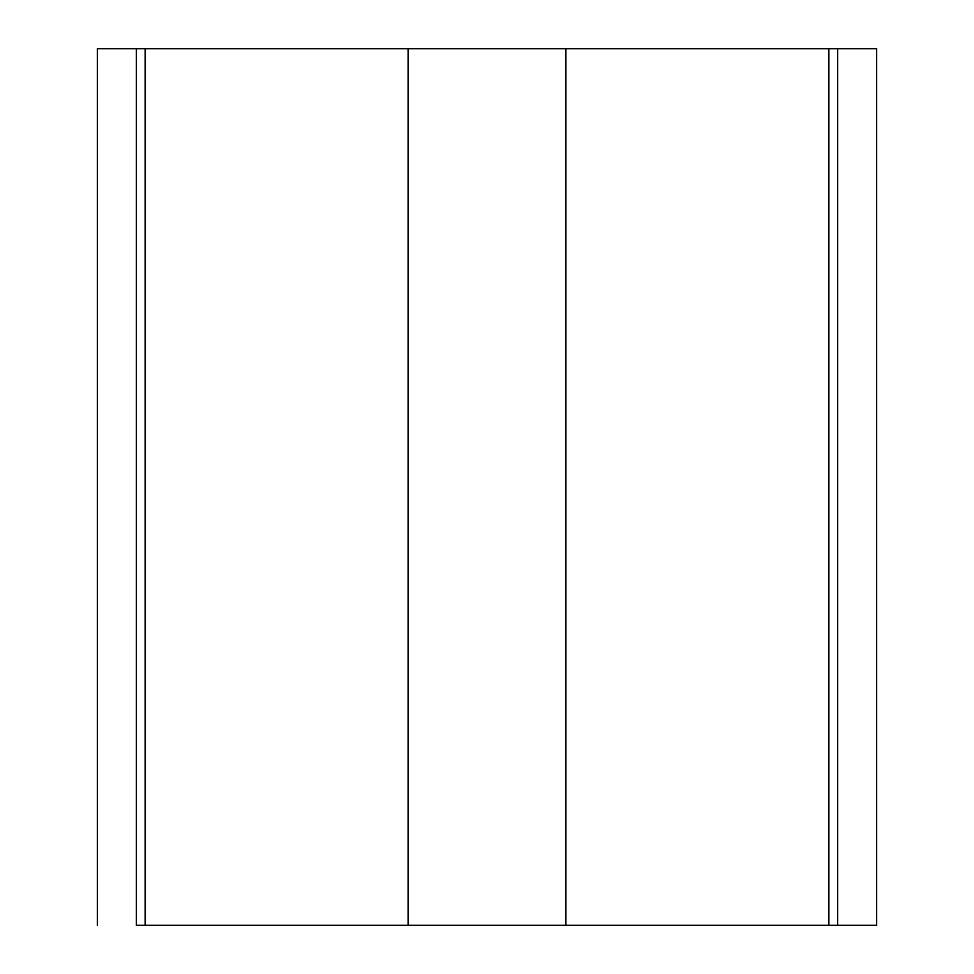 <?xml version="1.0" encoding="UTF-8"?>
<svg xmlns="http://www.w3.org/2000/svg" width="974" height="974" viewBox="0 0 974 974"><rect width="100%" height="100%" fill="white"/><g stroke="black" fill="none" stroke-linecap="round" stroke-linejoin="round"><path stroke-width="1.46" d="M136.36 925.3L136.36 48.7L136.36 925.3L145.126 925.3L145.126 48.7L97.351 48.7L97.351 925.3L97.351 48.7L408.106 48.7L408.106 925.3L565.894 925.3L565.894 48.7L828.874 48.7L828.874 925.3L837.64 925.3L565.894 925.3L565.894 48.7L408.106 48.7L408.106 925.3L145.126 925.3L145.126 48.7L828.874 48.7L828.874 925.3L136.36 925.3M837.64 925.3L837.64 48.7L876.649 48.7L876.649 925.3L837.64 925.3L876.649 925.3L876.649 48.7L828.277 48.7M837.64 48.7L828.874 48.7"/></g></svg>
